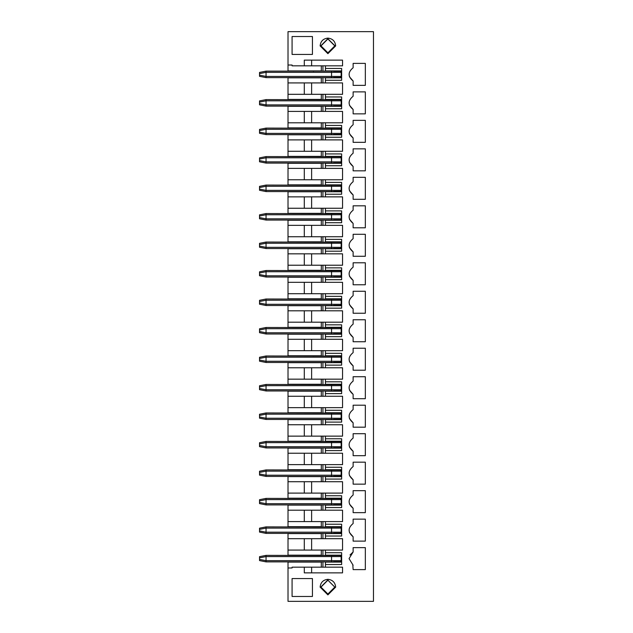 <?xml version="1.0" encoding="UTF-8"?>
<svg xmlns="http://www.w3.org/2000/svg" width="633" height="633" viewBox="0 0 633 633"><rect width="100%" height="100%" fill="white"/><g stroke="black" fill="none" stroke-linecap="round" stroke-linejoin="round"><path stroke-width="0.95" d="M321.303 305.715L288.015 305.715L288.015 310.803L321.303 310.803L321.303 305.51M288.015 299.005L288.015 293.712L304.291 293.712L304.291 282.318L321.303 282.318L321.303 277.025M288.015 293.712L288.015 282.318L304.291 282.318M288.015 282.318L288.015 277.025M321.303 277.23L288.015 277.23M288.015 270.52L288.015 265.227L304.291 265.227L304.291 253.833L321.303 253.833L321.303 248.54M288.015 265.227L288.015 253.833L304.291 253.833M288.015 253.833L288.015 248.54M321.303 248.745L288.015 248.745M288.015 242.035L288.015 236.742L304.291 236.742L304.291 225.348L321.303 225.348L321.303 220.055M288.015 236.742L288.015 225.348L304.291 225.348M288.015 225.348L288.015 220.055M321.303 220.26L288.015 220.26M288.015 213.55L288.015 208.257L304.291 208.257L304.291 196.863L321.303 196.863L321.303 191.57M288.015 208.257L288.015 196.863L304.291 196.863M288.015 196.863L288.015 191.57M321.303 191.775L288.015 191.775M288.015 185.065L288.015 179.772L304.291 179.772L304.291 168.378L321.303 168.378L321.303 163.085M288.015 179.772L288.015 168.378L304.291 168.378M288.015 168.378L288.015 163.085M321.303 163.29L288.015 163.29M288.015 156.58L288.015 151.287L304.291 151.287L304.291 139.893L321.303 139.893L321.303 134.6M288.015 151.287L288.015 139.893L304.291 139.893M288.015 139.893L288.015 134.6M321.303 134.805L288.015 134.805M288.015 128.095L288.015 122.802L321.303 122.802L321.303 128.095M304.291 310.803L304.291 322.197L288.015 322.197L288.015 327.285L321.303 327.285M321.303 299.005L321.303 293.712L304.291 293.712M319.119 305.51L311.207 305.51L319.119 305.51M288.015 298.8L321.303 298.8M321.303 270.52L321.303 265.227L304.291 265.227M319.119 277.025L311.207 277.025L319.119 277.025M288.015 270.315L321.303 270.315M321.303 242.035L321.303 236.742L304.291 236.742M319.119 248.54L311.207 248.54L319.119 248.54M288.015 241.83L321.303 241.83M321.303 213.55L321.303 208.257L304.291 208.257M319.119 220.055L311.207 220.055L319.119 220.055M288.015 213.345L321.303 213.345M321.303 185.065L321.303 179.772L304.291 179.772M319.119 191.57L311.207 191.57L319.119 191.57M288.015 184.86L321.303 184.86M321.303 156.58L321.303 151.287L304.291 151.287M319.119 163.085L311.207 163.085L319.119 163.085M288.015 156.375L321.303 156.375M313.295 128.254L314.284 128.095M319.119 134.6L311.207 134.6L319.119 134.6M288.015 127.89L321.303 127.89M353.127 308.888C347.778 304.465 347.778 300.05 353.127 295.627L353.127 291.267L365.328 291.267L365.328 313.248L353.127 313.248L353.127 308.888L349.448 304.639M322.933 299.005L322.933 293.712L325.449 293.712L325.449 296.355L341.646 296.355L341.646 308.16L325.449 308.16L325.449 310.803L342.54 310.803L342.54 322.197L325.449 322.197L325.449 324.84L341.646 324.84L341.646 336.645L325.449 336.645L325.449 339.288L342.54 339.288L342.54 350.682L325.449 350.682L325.449 353.325L341.646 353.325L341.646 365.13L325.449 365.13L325.449 367.773L342.54 367.773L342.54 379.167L325.449 379.167L325.449 381.81L341.646 381.81L341.646 393.615L325.449 393.615L325.449 396.258L342.54 396.258L342.54 407.652L325.449 407.652L325.449 410.295L341.646 410.295L341.646 422.1L325.449 422.1L325.449 424.743L342.54 424.743L342.54 436.137L325.449 436.137L325.449 438.78L341.646 438.78L341.646 450.585L325.449 450.585L325.449 453.228L342.54 453.228L342.54 464.622L325.449 464.622L325.449 467.265L341.646 467.265L341.646 479.07L325.449 479.07L325.449 481.713L342.54 481.713L342.54 493.107L325.449 493.107L325.449 495.75L341.646 495.75L341.646 507.555L325.449 507.555L325.449 510.198L342.54 510.198L342.54 521.592L325.449 521.592L325.449 524.235L341.646 524.235L341.646 536.04L325.449 536.04L325.449 538.683L342.54 538.683L342.54 550.077L325.449 550.077L325.449 552.72L341.646 552.72L341.646 564.525L325.449 564.525L325.449 567.168L342.54 567.168L342.54 572.865L304.291 572.865L304.291 567.168L292.082 567.168L292.082 567.983L288.015 567.983L288.015 561.875M311.618 310.803L311.618 322.197M325.449 310.803L321.303 310.803M322.933 293.712L321.303 293.712M322.933 270.52L322.933 265.227L325.449 265.227L325.449 267.87L341.646 267.87L341.646 279.675L325.449 279.675L325.449 282.318L342.54 282.318L342.54 293.712L325.449 293.712M266.042 305.51L259.53 304.212L266.042 305.51L266.042 304.315L266.042 305.51L331.557 305.51L266.042 305.51L266.042 304.315L266.042 305.51L311.207 305.51L266.042 305.51L259.53 304.212L259.53 300.303L266.042 299.005L266.042 300.2L266.042 299.005L266.042 300.2L266.042 299.005L341.163 299.164L341.163 305.351L333.646 305.351M311.207 305.51L314.284 305.51M311.618 282.318L311.618 293.712M325.449 282.318L321.303 282.318M322.933 265.227L321.303 265.227M322.933 242.035L322.933 236.742L325.449 236.742L325.449 239.385L341.646 239.385L341.646 251.19L325.449 251.19L325.449 253.833L342.54 253.833L342.54 265.227L325.449 265.227M266.042 277.025L259.53 275.727L266.042 277.025L266.042 275.83L266.042 277.025L331.557 277.025L266.042 277.025L266.042 275.83L266.042 277.025L311.207 277.025L266.042 277.025L259.53 275.727L259.53 271.818L266.042 270.52L266.042 271.715L266.042 270.52L266.042 271.715L266.042 270.52L341.163 270.679L341.163 276.866L333.646 276.866M311.207 277.025L314.284 277.025M311.618 253.833L311.618 265.227M325.449 253.833L321.303 253.833M322.933 236.742L321.303 236.742M322.933 213.55L322.933 208.257L325.449 208.257L325.449 210.9L341.646 210.9L341.646 222.705L325.449 222.705L325.449 225.348L342.54 225.348L342.54 236.742L325.449 236.742M266.042 248.54L259.53 247.242L266.042 248.54L266.042 247.345L266.042 248.54L331.557 248.54L266.042 248.54L266.042 247.345L266.042 248.54L311.207 248.54L266.042 248.54L259.53 247.242L259.53 243.333L266.042 242.035L266.042 243.23L266.042 242.035L266.042 243.23L266.042 242.035L341.163 242.194L341.163 248.381L333.646 248.381M311.207 248.54L314.284 248.54M311.618 225.348L311.618 236.742M325.449 225.348L321.303 225.348M322.933 208.257L321.303 208.257M322.933 185.065L322.933 179.772L325.449 179.772L325.449 182.415L341.646 182.415L341.646 194.22L325.449 194.22L325.449 196.863L342.54 196.863L342.54 208.257L325.449 208.257M266.042 220.055L259.53 218.757L266.042 220.055L266.042 218.86L266.042 220.055L331.557 220.055L266.042 220.055L266.042 218.86L266.042 220.055L311.207 220.055L266.042 220.055L259.53 218.757L259.53 214.848L266.042 213.55L266.042 214.745L266.042 213.55L266.042 214.745L266.042 213.55L341.163 213.709L341.163 219.896L333.646 219.896M311.207 220.055L314.284 220.055M311.618 208.257L311.618 196.863M325.449 196.863L321.303 196.863M322.933 179.772L321.303 179.772M322.933 156.58L322.933 151.287L325.449 151.287L325.449 153.93L341.646 153.93L341.646 165.735L325.449 165.735L325.449 168.378L342.54 168.378L342.54 179.772L325.449 179.772M266.042 191.57L259.53 190.272L266.042 191.57L266.042 190.375L266.042 191.57L331.557 191.57L266.042 191.57L266.042 190.375L266.042 191.57L311.207 191.57L266.042 191.57L259.53 190.272L259.53 186.363L266.042 185.065L266.042 186.26L266.042 185.065L266.042 186.26L266.042 185.065L341.163 185.224L341.163 191.411L333.646 191.411M311.207 191.57L314.284 191.57M311.618 168.378L311.618 179.772M325.449 168.378L321.303 168.378M322.933 151.287L321.303 151.287M322.933 128.095L322.933 122.802L325.449 122.802L325.449 125.445L341.646 125.445L341.646 137.25L325.449 137.25L325.449 139.893L342.54 139.893L342.54 151.287L325.449 151.287M266.042 163.085L259.53 161.787L266.042 163.085L266.042 161.89L266.042 163.085L331.557 163.085L266.042 163.085L266.042 161.89L266.042 163.085L311.207 163.085L266.042 163.085L259.53 161.787L259.53 157.878L266.042 156.58L266.042 157.775L266.042 156.58L266.042 157.775L266.042 156.58L341.163 156.739L341.163 162.926L333.646 162.926M311.207 163.085L314.284 163.085M311.618 139.893L311.618 151.287M325.449 139.893L321.303 139.893M322.933 122.802L321.303 122.802M322.933 99.61L322.933 94.317L325.449 94.317L325.449 96.96L341.646 96.96L341.646 108.765L325.449 108.765L325.449 111.408L342.54 111.408L342.54 122.802L325.449 122.802M314.284 134.6L266.042 134.6L259.53 133.302L259.53 129.393L266.042 128.095L266.042 129.29L266.042 128.095L266.042 129.29L266.042 128.095L341.163 128.254L341.163 134.441L333.646 134.441M340.712 134.441L341.163 133.381L331.557 133.381L331.557 134.6L266.042 134.6L266.042 133.405L266.042 134.6L339.462 134.6M353.127 109.493C347.778 105.07 347.778 100.655 353.127 96.232L353.127 91.872L365.328 91.872L365.328 113.853L353.127 113.853L353.127 109.493L349.448 105.244M325.449 137.25L325.449 134.6M325.449 128.095L325.449 125.445M325.449 127.89L341.646 127.89M341.646 134.805L325.449 134.805M325.449 165.735L325.449 163.085M325.449 156.58L325.449 153.93M325.449 156.375L341.646 156.375M341.646 163.29L325.449 163.29M325.449 194.22L325.449 191.57M325.449 185.065L325.449 182.415M325.449 184.86L341.646 184.86M341.646 191.775L325.449 191.775M325.449 222.705L325.449 220.055M325.449 213.55L325.449 210.9M325.449 213.345L341.646 213.345M341.646 220.26L325.449 220.26M325.449 251.19L325.449 248.54M325.449 242.035L325.449 239.385M325.449 241.83L341.646 241.83M341.646 248.745L325.449 248.745M325.449 279.675L325.449 277.025M325.449 270.52L325.449 267.87M325.449 270.315L341.646 270.315M341.646 277.23L325.449 277.23M325.449 308.16L325.449 305.51M325.449 299.005L325.449 296.355M325.449 298.8L341.646 298.8M341.646 305.715L325.449 305.715M353.127 280.403C347.778 275.98 347.778 271.565 353.127 267.142L353.127 262.782L365.328 262.782L365.328 284.763L353.127 284.763L353.127 280.403L349.448 276.154M353.127 251.918C347.778 247.495 347.778 243.08 353.127 238.657L353.127 234.297L365.328 234.297L365.328 256.278L353.127 256.278L353.127 251.918L349.448 247.669M353.127 223.433C347.778 219.01 347.778 214.595 353.127 210.172L353.127 205.812L365.328 205.812L365.328 227.793L353.127 227.793L353.127 223.433L349.448 219.184M353.127 137.978C347.778 133.555 347.778 129.14 353.127 124.717L353.127 120.357L365.328 120.357L365.328 142.338L353.127 142.338L353.127 137.978L349.448 133.729M353.127 166.463C347.778 162.04 347.778 157.625 353.127 153.202L353.127 148.842L365.328 148.842L365.328 170.823L353.127 170.823L353.127 166.463L349.448 162.214M353.127 194.948C347.778 190.525 347.778 186.11 353.127 181.687L353.127 177.327L365.328 177.327L365.328 199.308L353.127 199.308L353.127 194.948L349.448 190.699M259.53 304.212L259.53 300.303L266.042 299.005M259.53 275.727L259.53 271.818L266.042 270.52M259.53 247.242L259.53 243.333L266.042 242.035M259.53 218.757L259.53 214.848L266.042 213.55M259.53 190.272L259.53 186.363L266.042 185.065M259.53 161.787L259.53 157.878L266.042 156.58M259.53 133.302L266.042 134.6L266.042 133.405L266.042 134.6L259.53 133.302L259.53 129.393L266.042 128.095M333.646 128.254L339.462 128.095M333.646 156.739L339.462 156.58M333.646 185.224L339.462 185.065M333.646 213.709L339.462 213.55M333.646 242.194L339.462 242.035M333.646 270.679L339.462 270.52M333.646 299.164L339.462 299.005M341.163 128.705L340.712 128.254M331.557 134.6L334.628 134.6L331.557 134.6M266.042 133.405L259.53 132.107L259.53 130.588L266.042 129.29M341.163 157.19L340.712 156.739M331.557 156.58L331.557 161.866L341.163 161.866L340.712 162.926M341.163 157.799L266.042 157.799L266.042 161.866L331.557 161.866L331.557 163.085L339.462 163.085M331.557 163.085L334.628 163.085L331.557 163.085M266.042 161.89L259.53 160.592L259.53 159.073L266.042 157.775M341.163 185.675L340.712 185.224M331.557 185.065L331.557 190.351L341.163 190.351L340.712 191.411M341.163 186.284L266.042 186.284L266.042 190.351L331.557 190.351L331.557 191.57L339.462 191.57M331.557 191.57L334.628 191.57L331.557 191.57M266.042 190.375L259.53 189.077L259.53 187.558L266.042 186.26M340.712 213.709L341.163 214.769L331.557 214.769L331.557 220.055L339.462 220.055M340.712 219.896L341.163 219.445M331.557 220.055L334.628 220.055L331.557 220.055M266.042 218.86L259.53 217.562L259.53 216.043L266.042 214.745M340.712 242.194L341.163 243.254L331.557 243.254L331.557 248.54L339.462 248.54M331.557 242.035L331.557 243.254L266.042 243.254L266.042 247.321L341.163 247.321L340.712 248.381M331.557 248.54L334.628 248.54L331.557 248.54M266.042 247.345L259.53 246.047L259.53 244.528L266.042 243.23M340.712 270.679L341.163 271.739L331.557 271.739L331.557 277.025L339.462 277.025M340.712 276.866L341.163 276.415M331.557 277.025L334.628 277.025L331.557 277.025M266.042 275.83L259.53 274.532L259.53 273.013L266.042 271.715M340.712 299.164L341.163 300.224L331.557 300.224L331.557 305.51L339.462 305.51M340.712 305.351L341.163 304.9M331.557 305.51L334.628 305.51L331.557 305.51M266.042 304.315L259.53 303.017L259.53 301.498L266.042 300.2M341.322 129.274L340.143 128.095M340.143 134.6L341.322 133.421M259.53 132.107L259.53 130.588M341.322 157.759L340.143 156.58M340.143 163.085L341.322 161.906M259.53 160.592L259.53 159.073M341.322 186.244L340.143 185.065M340.143 191.57L341.322 190.391M259.53 189.077L259.53 187.558M341.322 214.729L340.143 213.55M340.143 220.055L341.322 218.876M259.53 217.562L259.53 216.043M341.322 243.214L340.143 242.035M340.143 248.54L341.322 247.361M259.53 246.047L259.53 244.528M341.322 271.699L340.143 270.52M340.143 277.025L341.322 275.846M259.53 274.532L259.53 273.013M341.322 300.184L340.143 299.005M340.143 305.51L341.322 304.331M259.53 303.017L259.53 301.498M331.557 128.095L331.557 129.314L266.042 129.314L266.042 133.381L331.557 133.381L331.557 129.314L341.163 129.314M331.557 213.55L331.557 214.769L266.042 214.769L266.042 218.836L341.163 218.836M331.557 270.52L331.557 271.739L266.042 271.739L266.042 275.806L341.163 275.806M331.557 299.005L331.557 300.224L266.042 300.224L266.042 304.291L341.163 304.291M321.303 106.32L288.015 106.32L288.015 111.408L321.303 111.408L321.303 106.115M288.015 99.61L288.015 94.317L321.303 94.317L321.303 99.61M304.291 111.408L304.291 122.802M319.119 106.115L311.207 106.115L319.119 106.115M288.015 99.405L321.303 99.405M322.933 71.125L322.933 65.832L325.449 65.832L325.449 68.475L341.646 68.475L341.646 80.28L325.449 80.28L325.449 82.923L342.54 82.923L342.54 94.317L325.449 94.317M322.933 94.317L321.303 94.317M325.449 108.765L325.449 106.115M325.449 99.61L325.449 96.96M325.449 99.405L341.646 99.405M341.646 106.32L325.449 106.32M325.449 111.408L321.303 111.408M353.127 81.008C347.778 76.585 347.778 72.17 353.127 67.747L353.127 63.387L365.328 63.387L365.328 85.368L353.127 85.368L353.127 81.008L349.448 76.759M311.618 111.408L311.618 122.802M266.042 106.115L259.53 104.817L266.042 106.115L266.042 104.92L266.042 106.115L331.557 106.115L266.042 106.115L266.042 104.92L266.042 106.115L311.207 106.115L266.042 106.115L259.53 104.817L259.53 100.908L266.042 99.61L266.042 100.805L266.042 99.61L266.042 100.805L266.042 99.61L341.163 99.769L341.163 105.956L333.646 105.956M311.207 106.115L314.284 106.115M333.646 99.769L339.462 99.61M259.53 104.817L259.53 100.908L266.042 99.61M341.163 100.22L340.712 99.769M331.557 99.61L331.557 104.896L341.163 104.896L340.712 105.956M341.163 100.829L266.042 100.829L266.042 104.896L331.557 104.896L331.557 106.115L339.462 106.115M331.557 106.115L334.628 106.115L331.557 106.115M266.042 104.92L259.53 103.622L259.53 102.103L266.042 100.805M341.322 100.789L340.143 99.61M340.143 106.115L341.322 104.936M259.53 103.622L259.53 102.103M288.015 555.37L288.015 533.39M288.015 526.885L288.015 504.905M288.015 498.4L288.015 476.42M288.015 469.915L288.015 447.935M288.015 441.43L288.015 419.45M288.015 412.945L288.015 390.965M288.015 384.46L288.015 362.48M288.015 355.975L288.015 333.995M288.015 310.803L288.015 322.197M288.015 111.408L288.015 122.802M321.303 77.835L288.015 77.835L288.015 94.317M288.015 71.125L288.015 65.017L292.082 65.017L292.082 65.832L304.291 65.832L304.291 60.135L342.54 60.135L342.54 65.832L325.449 65.832M288.015 567.983L288.015 601.35L373.47 601.35L373.47 31.65L288.015 31.65L288.015 65.017M321.303 555.37L321.303 550.077L304.291 550.077L304.291 538.683L288.015 538.683M304.291 538.683L321.303 538.683L321.303 533.39M321.303 533.595L288.015 533.595M288.015 526.68L321.303 526.68M321.303 526.885L321.303 521.592L288.015 521.592M288.015 510.198L321.303 510.198L321.303 504.905M321.303 505.11L288.015 505.11M288.015 498.195L321.303 498.195M321.303 498.4L321.303 493.107L288.015 493.107M288.015 481.713L321.303 481.713L321.303 476.42M321.303 476.625L288.015 476.625M288.015 469.71L321.303 469.71M321.303 469.915L321.303 464.622L288.015 464.622M288.015 453.228L321.303 453.228L321.303 447.935M321.303 448.14L288.015 448.14M288.015 441.225L321.303 441.225M321.303 441.43L321.303 436.137L288.015 436.137M288.015 424.743L321.303 424.743L321.303 419.45M321.303 419.655L288.015 419.655M288.015 412.74L321.303 412.74M321.303 412.945L321.303 407.652L288.015 407.652M288.015 396.258L321.303 396.258L321.303 390.965M321.303 391.17L288.015 391.17M288.015 384.255L321.303 384.255M321.303 384.46L321.303 379.167L288.015 379.167M288.015 367.773L321.303 367.773L321.303 362.48M321.303 362.685L288.015 362.685M288.015 355.77L321.303 355.77M321.303 355.975L321.303 350.682L288.015 350.682M288.015 339.288L321.303 339.288L321.303 333.995M321.303 334.2L288.015 334.2M321.303 327.49L321.303 322.197L304.291 322.197M325.449 567.168L304.291 567.168M321.303 562.08L288.015 562.08M319.119 533.39L311.207 533.39L319.119 533.39M304.291 521.592L304.291 510.198M319.119 504.905L311.207 504.905L319.119 504.905M304.291 493.107L304.291 481.713M319.119 476.42L311.207 476.42L319.119 476.42M304.291 464.622L304.291 453.228M319.119 447.935L311.207 447.935L319.119 447.935M304.291 436.137L304.291 424.743M319.119 419.45L311.207 419.45L319.119 419.45M304.291 407.652L304.291 396.258M319.119 390.965L311.207 390.965L319.119 390.965M304.291 379.167L304.291 367.773M313.295 356.134L314.284 355.975M319.119 362.48L311.207 362.48L319.119 362.48M304.291 339.288L304.291 350.682M319.119 333.995L311.207 333.995L319.119 333.995M322.933 327.49L322.933 322.197L325.449 322.197M322.933 322.197L321.303 322.197M321.303 567.168L321.303 561.875M319.119 561.875L311.207 561.875L319.119 561.875M288.015 555.165L321.303 555.165M288.015 550.077L304.291 550.077M353.127 536.768L353.127 541.128L365.328 541.128L365.328 519.147L353.127 519.147L353.127 523.507C347.778 527.93 347.778 532.345 353.127 536.768L349.448 532.519M322.933 555.37L322.933 550.077L325.449 550.077M322.933 550.077L321.303 550.077M325.449 564.525L325.449 561.875M325.449 555.37L325.449 552.72M325.449 555.165L341.646 555.165M341.646 562.08L325.449 562.08M334.81 587.107L327.894 594.023L320.978 587.107L327.894 580.192L334.81 587.107L335.672 587.107L327.894 594.885L320.116 587.107C320.615 582.415 323.202 579.828 327.894 579.33C332.586 579.828 335.174 582.415 335.672 587.107M312.433 596.468L292.082 596.468L292.082 578.562L312.433 578.562L312.433 596.468M349.994 554.999L353.127 551.992L353.127 547.632L365.328 547.632L365.328 569.613L353.127 569.613L352.826 565.095M353.127 565.253L349.052 558.623L353.127 551.992M325.449 538.683L321.303 538.683M322.933 526.885L322.933 521.592L321.303 521.592M322.933 521.592L325.449 521.592M266.042 533.39L259.53 532.092L266.042 533.39L266.042 532.195L266.042 533.39L331.557 533.39L266.042 533.39L266.042 532.195L266.042 533.39L311.207 533.39L266.042 533.39L259.53 532.092L259.53 528.183L266.042 526.885L266.042 528.08L266.042 526.885L266.042 528.08L266.042 526.885L341.163 527.044L341.163 533.231L333.646 533.231M311.207 533.39L314.284 533.39M311.618 510.198L311.618 521.592M325.449 510.198L321.303 510.198M322.933 498.4L322.933 493.107L321.303 493.107M322.933 493.107L325.449 493.107M266.042 504.905L259.53 503.607L266.042 504.905L266.042 503.71L266.042 504.905L331.557 504.905L266.042 504.905L266.042 503.71L266.042 504.905L311.207 504.905L266.042 504.905L259.53 503.607L259.53 499.698L266.042 498.4L266.042 499.595L266.042 498.4L266.042 499.595L266.042 498.4L341.163 498.559L341.163 504.746L333.646 504.746M311.207 504.905L314.284 504.905M311.618 481.713L311.618 493.107M325.449 481.713L321.303 481.713M322.933 469.915L322.933 464.622L321.303 464.622M322.933 464.622L325.449 464.622M266.042 476.42L259.53 475.122L266.042 476.42L266.042 475.225L266.042 476.42L331.557 476.42L266.042 476.42L266.042 475.225L266.042 476.42L311.207 476.42L266.042 476.42L259.53 475.122L259.53 471.213L266.042 469.915L266.042 471.11L266.042 469.915L266.042 471.11L266.042 469.915L341.163 470.074L341.163 476.261L333.646 476.261M311.207 476.42L314.284 476.42M311.618 453.228L311.618 464.622M325.449 453.228L321.303 453.228M322.933 441.43L322.933 436.137L321.303 436.137M322.933 436.137L325.449 436.137M266.042 447.935L259.53 446.637L266.042 447.935L266.042 446.74L266.042 447.935L331.557 447.935L266.042 447.935L266.042 446.74L266.042 447.935L311.207 447.935L266.042 447.935L259.53 446.637L259.53 442.728L266.042 441.43L266.042 442.625L266.042 441.43L266.042 442.625L266.042 441.43L341.163 441.589L341.163 447.776L333.646 447.776M311.207 447.935L314.284 447.935M311.618 436.137L311.618 424.743M325.449 424.743L321.303 424.743M322.933 412.945L322.933 407.652L321.303 407.652M322.933 407.652L325.449 407.652M266.042 419.45L259.53 418.152L266.042 419.45L266.042 418.255L266.042 419.45L331.557 419.45L266.042 419.45L266.042 418.255L266.042 419.45L311.207 419.45L266.042 419.45L259.53 418.152L259.53 414.243L266.042 412.945L266.042 414.14L266.042 412.945L266.042 414.14L266.042 412.945L341.163 413.104L341.163 419.291L333.646 419.291M311.207 419.45L314.284 419.45M311.618 396.258L311.618 407.652M325.449 396.258L321.303 396.258M322.933 384.46L322.933 379.167L321.303 379.167M322.933 379.167L325.449 379.167M266.042 390.965L259.53 389.667L266.042 390.965L266.042 389.77L266.042 390.965L331.557 390.965L266.042 390.965L266.042 389.77L266.042 390.965L311.207 390.965L266.042 390.965L259.53 389.667L259.53 385.758L266.042 384.46L266.042 385.655L266.042 384.46L266.042 385.655L266.042 384.46L341.163 384.619L341.163 390.806L333.646 390.806M311.207 390.965L314.284 390.965M311.618 367.773L311.618 379.167M325.449 367.773L321.303 367.773M322.933 355.975L322.933 350.682L321.303 350.682M322.933 350.682L325.449 350.682M266.042 362.48L259.53 361.182L266.042 362.48L266.042 361.285L266.042 362.48L331.557 362.48L266.042 362.48L266.042 361.285L266.042 362.48L311.207 362.48L266.042 362.48L259.53 361.182L259.53 357.273L266.042 355.975L266.042 357.17L266.042 355.975L266.042 357.17L266.042 355.975L341.163 356.134L341.163 362.321L333.646 362.321M311.207 362.48L314.284 362.48M325.449 339.288L321.303 339.288M311.618 339.288L311.618 350.682M266.042 333.995L259.53 332.697L266.042 333.995L266.042 332.8L266.042 333.995L331.557 333.995L266.042 333.995L266.042 332.8L266.042 333.995L311.207 333.995L266.042 333.995L259.53 332.697L259.53 328.788L266.042 327.49L266.042 328.685L266.042 327.49L266.042 328.685L266.042 327.49L341.163 327.649L341.163 333.836L333.646 333.836M311.207 333.995L314.284 333.995M325.449 365.13L325.449 362.48M325.449 355.975L325.449 353.325M325.449 355.77L341.646 355.77M341.646 362.685L325.449 362.685M325.449 393.615L325.449 390.965M325.449 384.46L325.449 381.81M325.449 384.255L341.646 384.255M341.646 391.17L325.449 391.17M325.449 422.1L325.449 419.45M325.449 412.945L325.449 410.295M325.449 412.74L341.646 412.74M341.646 419.655L325.449 419.655M325.449 450.585L325.449 447.935M325.449 441.43L325.449 438.78M325.449 441.225L341.646 441.225M341.646 448.14L325.449 448.14M325.449 479.07L325.449 476.42M325.449 469.915L325.449 467.265M325.449 469.71L341.646 469.71M341.646 476.625L325.449 476.625M325.449 507.555L325.449 504.905M325.449 498.4L325.449 495.75M325.449 498.195L341.646 498.195M341.646 505.11L325.449 505.11M325.449 536.04L325.449 533.39M325.449 526.885L325.449 524.235M325.449 526.68L341.646 526.68M341.646 533.595L325.449 533.595M325.449 336.645L325.449 333.995M325.449 327.49L325.449 324.84M325.449 327.285L341.646 327.285M341.646 334.2L325.449 334.2M353.127 422.828C347.778 418.405 347.778 413.99 353.127 409.567L353.127 405.207L365.328 405.207L365.328 427.188L353.127 427.188L353.127 422.828L349.448 418.579M353.127 394.343C347.778 389.92 347.778 385.505 353.127 381.082L353.127 376.722L365.328 376.722L365.328 398.703L353.127 398.703L353.127 394.343L349.448 390.094M353.127 365.858C347.778 361.435 347.778 357.02 353.127 352.597L353.127 348.237L365.328 348.237L365.328 370.218L353.127 370.218L353.127 365.858L349.448 361.609M353.127 451.313C347.778 446.89 347.778 442.475 353.127 438.052L353.127 433.692L365.328 433.692L365.328 455.673L353.127 455.673L353.127 451.313L349.448 447.064M353.127 479.798C347.778 475.375 347.778 470.96 353.127 466.537L353.127 462.177L365.328 462.177L365.328 484.158L353.127 484.158L353.127 479.798L349.448 475.549M353.127 508.283C347.778 503.86 347.778 499.445 353.127 495.022L353.127 490.662L365.328 490.662L365.328 512.643L353.127 512.643L353.127 508.283L349.448 504.034M353.127 337.373L353.127 341.733L365.328 341.733L365.328 319.752L353.127 319.752L353.127 324.112C347.778 328.535 347.778 332.95 353.127 337.373L349.448 333.124M266.042 561.875L259.53 560.577L266.042 561.875L266.042 560.68L266.042 561.875L331.557 561.875L266.042 561.875L266.042 560.68L266.042 561.875L311.207 561.875L266.042 561.875L259.53 560.577L259.53 556.668L266.042 555.37L266.042 556.565L266.042 555.37L266.042 556.565L266.042 555.37L341.163 555.529L341.163 561.716L333.646 561.716M311.207 561.875L314.284 561.875M311.618 550.077L311.618 538.683M333.646 555.529L339.462 555.37M311.618 572.865L311.618 567.168M328.139 594.023L334.81 587.345M327.617 580.192L320.978 586.886M259.53 532.092L259.53 528.183L266.042 526.885M259.53 503.607L259.53 499.698L266.042 498.4M259.53 475.122L259.53 471.213L266.042 469.915M259.53 446.637L259.53 442.728L266.042 441.43M259.53 418.152L259.53 414.243L266.042 412.945M259.53 389.667L259.53 385.758L266.042 384.46M259.53 361.182L259.53 357.273L266.042 355.975M259.53 332.697L259.53 328.788L266.042 327.49M333.646 356.134L339.462 355.975M333.646 384.619L339.462 384.46M333.646 413.104L339.462 412.945M333.646 441.589L339.462 441.43M333.646 470.074L339.462 469.915M333.646 498.559L339.462 498.4M333.646 527.044L339.462 526.885M333.646 327.649L339.462 327.49M259.53 560.577L259.53 556.668L266.042 555.37M340.712 555.529L341.163 556.589L331.557 556.589L331.557 561.875L339.462 561.875M340.712 561.716L341.163 561.265M331.557 561.875L334.628 561.875L331.557 561.875M266.042 560.68L259.53 559.382L259.53 557.863L266.042 556.565M341.163 356.585L340.712 356.134M331.557 355.975L331.557 361.261L341.163 361.261L340.712 362.321M341.163 357.194L266.042 357.194L266.042 361.261L331.557 361.261L331.557 362.48L339.462 362.48M331.557 362.48L334.628 362.48L331.557 362.48M266.042 361.285L259.53 359.987L259.53 358.468L266.042 357.17M341.163 385.07L340.712 384.619M331.557 384.46L331.557 389.746L341.163 389.746L340.712 390.806M341.163 385.679L266.042 385.679L266.042 389.746L331.557 389.746L331.557 390.965L339.462 390.965M331.557 390.965L334.628 390.965L331.557 390.965M266.042 389.77L259.53 388.472L259.53 386.953L266.042 385.655M341.163 413.555L340.712 413.104M331.557 412.945L331.557 418.231L341.163 418.231L340.712 419.291M341.163 414.164L266.042 414.164L266.042 418.231L331.557 418.231L331.557 419.45L339.462 419.45M331.557 419.45L334.628 419.45L331.557 419.45M266.042 418.255L259.53 416.957L259.53 415.438L266.042 414.14M340.712 441.589L341.163 442.649L331.557 442.649L331.557 447.935L339.462 447.935M340.712 447.776L341.163 447.325M331.557 447.935L334.628 447.935L331.557 447.935M266.042 446.74L259.53 445.442L259.53 443.923L266.042 442.625M340.712 470.074L341.163 471.134L331.557 471.134L331.557 476.42L339.462 476.42M331.557 469.915L331.557 471.134L266.042 471.134L266.042 475.201L341.163 475.201L340.712 476.261M331.557 476.42L334.628 476.42L331.557 476.42M266.042 475.225L259.53 473.927L259.53 472.408L266.042 471.11M340.712 498.559L341.163 499.619L331.557 499.619L331.557 504.905L339.462 504.905M340.712 504.746L341.163 504.295M331.557 504.905L334.628 504.905L331.557 504.905M266.042 503.71L259.53 502.412L259.53 500.893L266.042 499.595M340.712 527.044L341.163 528.104L331.557 528.104L331.557 533.39L339.462 533.39M340.712 533.231L341.163 532.78M331.557 533.39L334.628 533.39L331.557 533.39M266.042 532.195L259.53 530.897L259.53 529.378L266.042 528.08M341.163 328.1L340.712 327.649M331.557 327.49L331.557 332.776L341.163 332.776L340.712 333.836M341.163 328.709L266.042 328.709L266.042 332.776L331.557 332.776L331.557 333.995L339.462 333.995M331.557 333.995L334.628 333.995L331.557 333.995M266.042 332.8L259.53 331.502L259.53 329.983L266.042 328.685M341.322 556.549L340.143 555.37M340.143 561.875L341.322 560.696M259.53 559.382L259.53 557.863M341.322 357.154L340.143 355.975M340.143 362.48L341.322 361.301M259.53 359.987L259.53 358.468M341.322 385.639L340.143 384.46M340.143 390.965L341.322 389.786M259.53 388.472L259.53 386.953M341.322 414.124L340.143 412.945M340.143 419.45L341.322 418.271M259.53 416.957L259.53 415.438M341.322 442.609L340.143 441.43M340.143 447.935L341.322 446.756M259.53 445.442L259.53 443.923M341.322 471.094L340.143 469.915M340.143 476.42L341.322 475.241M259.53 473.927L259.53 472.408M341.322 499.579L340.143 498.4M340.143 504.905L341.322 503.726M259.53 502.412L259.53 500.893M341.322 528.064L340.143 526.885M340.143 533.39L341.322 532.211M259.53 530.897L259.53 529.378M341.322 328.669L340.143 327.49M340.143 333.995L341.322 332.816M259.53 331.502L259.53 329.983M331.557 555.37L331.557 556.589L266.042 556.589L266.042 560.656L341.163 560.656M331.557 441.43L331.557 442.649L266.042 442.649L266.042 446.716L341.163 446.716M331.557 498.4L331.557 499.619L266.042 499.619L266.042 503.686L341.163 503.686M331.557 526.885L331.557 528.104L266.042 528.104L266.042 532.171L341.163 532.171M288.015 82.923L321.303 82.923L321.303 77.63M322.933 65.832L304.291 65.832M325.449 80.28L325.449 77.63M325.449 71.125L325.449 68.475M325.449 70.92L341.646 70.92M341.646 77.835L325.449 77.835M325.449 82.923L321.303 82.923M312.433 54.438L292.082 54.438L292.082 36.532L312.433 36.532L312.433 54.438M334.81 45.892L327.894 52.808L320.978 45.892L327.894 38.977L334.81 45.892L327.894 52.808M320.116 45.892L327.894 53.67L335.672 45.892C335.174 41.2 332.586 38.613 327.894 38.115C323.202 38.613 320.615 41.2 320.116 45.892M304.291 82.923L304.291 94.317M321.303 71.125L321.303 65.832M313.295 71.284L314.284 71.125M319.119 77.63L311.207 77.63L319.119 77.63M288.015 70.92L321.303 70.92M311.618 60.135L311.618 65.832M333.646 71.284L341.163 71.284L341.163 77.471L333.646 77.471M311.618 82.923L311.618 94.317M320.978 46.154L327.538 52.8M334.81 45.679L328.1 38.977M327.617 38.977L320.978 45.671M266.042 77.63L259.53 76.332L266.042 77.63L266.042 76.435L266.042 77.63L266.042 76.435L266.042 77.63L331.557 77.63L266.042 77.63L311.207 77.63L266.042 77.63L259.53 76.332L259.53 72.423L266.042 71.125L266.042 72.32L266.042 71.125L266.042 72.32L266.042 71.125L339.462 71.125M311.207 77.63L314.284 77.63M341.163 71.735L340.712 71.284M331.557 71.125L331.557 76.411L341.163 76.411L340.712 77.471M341.163 72.344L266.042 72.344L266.042 76.411L331.557 76.411L331.557 77.63L339.462 77.63M331.557 77.63L334.628 77.63L331.557 77.63M259.53 76.332L259.53 72.423L266.042 71.125M266.042 76.435L259.53 75.137L259.53 73.618L266.042 72.32M341.322 72.304L340.143 71.125M340.143 77.63L341.322 76.451M259.53 75.137L259.53 73.618M322.933 310.803L322.933 305.51M322.933 282.318L322.933 277.025M322.933 253.833L322.933 248.54M322.933 225.348L322.933 220.055M322.933 196.863L322.933 191.57M322.933 168.378L322.933 163.085M322.933 139.893L322.933 134.6M322.933 111.408L322.933 106.115M320.116 587.107L320.978 587.107M322.933 538.683L322.933 533.39M322.933 510.198L322.933 504.905M322.933 481.713L322.933 476.42M322.933 453.228L322.933 447.935M322.933 424.743L322.933 419.45M322.933 396.258L322.933 390.965M322.933 367.773L322.933 362.48M322.933 339.288L322.933 333.995M322.933 567.168L322.933 561.875M322.933 82.923L322.933 77.63"/></g></svg>
